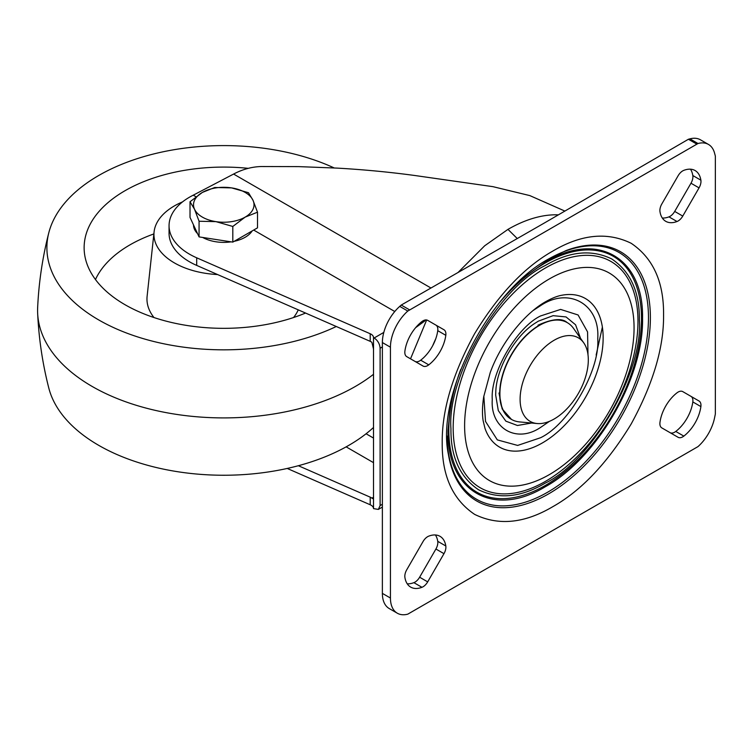 <?xml version="1.0" encoding="UTF-8"?>
<svg xmlns="http://www.w3.org/2000/svg" width="753" height="753" viewBox="0 0 753 753"><rect width="100%" height="100%" fill="white"/><g stroke="black" fill="none" stroke-linecap="round" stroke-linejoin="round"><path stroke-width="1.13" d="M531.58 423.026L517.443 425.492L505.875 421.172L498.307 410.601L495.672 395.014L495.832 390.751C496.914 367.53 515.137 335.979 534.705 323.442L538.367 321.145L553.116 315.667L566.049 316.938L575.574 324.788L580.516 338.266M450.783 402.384L448.016 430.518C446.708 491.267 493.074 518.384 545.285 486.758C597.242 458.238 643.862 377.742 642.544 318.208C643.768 257.564 597.43 230.55 545.266 262.129L522.187 278.666M460.751 369.412A136.246 78.66 120 0 0 448.826 429.916A136.246 78.66 120 0 0 545.163 485.534A136.246 78.66 120 0 0 641.5 318.67A136.246 78.66 120 0 0 499.663 302.508M443.969 329.758L435.912 325.108A9.309 5.375 -60 0 1 437.832 329.362A9.309 5.375 -60 0 1 437.747 330.661L445.814 335.32A29.32 16.933 -60 0 1 428.758 364.847A9.309 5.375 -60 0 1 423.026 366.033L406.742 356.64A9.309 5.375 -60 0 1 404.907 351.077A29.32 16.933 -60 0 1 421.953 321.55A9.309 5.375 -60 0 1 427.685 320.354L443.969 329.758A9.309 5.375 -60 0 1 445.898 334.021A9.309 5.375 -60 0 1 445.814 335.32M661.812 427.892A9.309 5.375 -60 0 1 659.882 423.638A9.309 5.375 -60 0 1 659.976 422.339A29.32 16.933 -60 0 1 677.022 392.802A9.309 5.375 -60 0 1 682.764 391.616L699.048 401.02A9.309 5.375 -60 0 1 700.883 406.582A29.32 16.933 -60 0 1 683.837 436.109A9.309 5.375 -60 0 1 678.095 437.295L661.812 427.892M700.883 180.193L692.816 175.534A9.309 5.375 -60 0 1 692.911 176.729A9.309 5.375 -60 0 1 690.981 183.224L674.697 211.424L682.764 216.083A9.309 5.375 -60 0 1 677.022 221.514A29.32 16.933 -60 0 1 665.765 221.326A29.32 16.933 -60 0 1 659.976 211.668A9.309 5.375 -60 0 1 661.812 203.988L678.095 175.788A9.309 5.375 -60 0 1 683.837 170.347A29.32 16.933 -60 0 1 695.094 170.536A29.32 16.933 -60 0 1 700.883 180.193A9.309 5.375 -60 0 1 700.977 181.388A9.309 5.375 -60 0 1 699.048 187.874L682.764 216.083M445.814 545.981L437.747 541.332A9.309 5.375 -60 0 1 437.832 542.527A9.309 5.375 -60 0 1 435.912 549.012L419.628 577.212L427.685 581.871A9.309 5.375 -60 0 1 421.953 587.302A29.32 16.933 -60 0 1 410.696 587.114A29.32 16.933 -60 0 1 404.907 577.466A9.309 5.375 -60 0 1 406.742 569.776L423.026 541.576A9.309 5.375 -60 0 1 428.758 536.136A29.32 16.933 -60 0 1 440.016 536.324A29.32 16.933 -60 0 1 445.814 545.981A9.309 5.375 -60 0 1 445.898 547.177A9.309 5.375 -60 0 1 443.969 553.671L427.685 581.871M483.831 396.059L485.525 421.445L497.309 439.884L517.64 445.428L540.55 437.738C568.967 424.174 600.197 370.081 597.741 338.69C600.197 304.457 568.967 286.422 540.55 305.671L533.284 310.405M545.163 265.574C569.306 251.295 591.51 249.102 611.775 258.976C630.468 271.588 639.664 291.919 639.372 319.969C643.429 371.681 591.971 460.808 545.163 483.153C521.02 497.422 498.806 499.625 478.541 489.751C459.848 477.138 450.652 456.807 450.943 428.758C446.887 377.046 498.345 287.919 545.163 265.574M552.89 506.628C524.53 523.401 498.439 525.989 474.635 514.384C452.675 499.559 441.87 475.68 442.218 442.726C441.87 410.178 452.675 373.817 474.635 333.645C498.439 294.545 524.53 267.004 552.89 251.031C581.26 234.258 607.342 231.67 631.155 243.275C653.105 258.091 663.911 281.98 663.572 314.933C663.911 347.481 653.105 383.842 631.155 424.014C607.342 463.114 581.26 490.645 552.89 506.628M407.806 614.147L697.984 446.614A33.141 19.136 120 0 0 714.55 417.915L715.35 414.009L715.35 156.059L714.55 153.075A33.141 19.136 120 0 0 708.488 144.444A33.141 19.136 120 0 0 697.984 143.512L407.806 311.045A33.141 19.136 120 0 0 390.44 347.208L390.44 598.033A33.141 19.136 120 0 0 397.302 613.206A33.141 19.136 120 0 0 407.806 614.147M437.747 541.332A29.32 16.933 120 0 0 435.422 534.978M407.232 583.81A29.32 16.933 120 0 0 413.886 582.653A9.309 5.375 120 0 0 419.628 577.212M662.301 218.022A29.32 16.933 120 0 0 668.965 216.864A9.309 5.375 120 0 0 674.697 211.424M692.816 175.534A29.32 16.933 120 0 0 690.492 169.19M390.44 598.033L382.373 593.383A33.141 19.136 120 0 0 389.235 608.556L397.302 613.206M382.373 593.383L382.373 342.549L390.44 347.208M409.312 309.709L401.245 305.05L399.739 306.386A33.141 19.136 120 0 0 382.373 342.549M401.245 305.05L544.833 222.728L688.411 139.258L696.478 143.917M708.488 144.444L700.422 139.794A33.141 19.136 120 0 0 689.917 138.853L688.411 139.258M670.057 432.655A9.309 5.375 120 0 0 675.77 431.45A29.32 16.933 120 0 0 692.816 401.923A9.309 5.375 120 0 0 690.981 396.36L699.048 401.02M414.988 361.393A9.309 5.375 120 0 0 420.701 360.198A29.32 16.933 120 0 0 437.747 330.661M435.78 338.699A150.111 86.67 120 0 0 432.721 345.636M583.716 342.813L573.57 328.449A55.854 32.247 120 0 0 567.329 322.67A55.854 32.247 120 0 0 539.402 325.428A55.854 32.247 120 0 0 502.91 374.655A55.854 32.247 120 0 0 511.475 419.412A55.854 32.247 120 0 0 519.598 421.925L537.115 423.534A48.23 27.842 -60 0 1 521.274 388.379A48.23 27.842 -60 0 1 554.208 340.205A48.23 27.842 -60 0 1 583.716 342.813A48.23 27.842 -60 0 1 583.754 382.195A48.23 27.842 -60 0 1 554.208 418.969A48.23 27.842 -60 0 1 537.115 423.534M410.526 358.823L426.659 319.978M196.702 257.808A69.822 40.314 180 0 1 169.058 225.693L169.058 233.289A69.822 40.314 0 0 0 196.702 265.414L196.702 257.808L370.203 333.748A8.377 4.838 180 0 1 373.516 337.589L374.175 337.975C377.78 340.46 379.747 343.876 380.105 348.234L380.105 505.574L378.364 509.405L373.516 508.614A8.377 4.838 0 0 0 370.203 504.764L370.222 497.168A8.377 4.838 180 0 1 371.888 498.147L373.337 498.891L373.516 497.517M169.058 225.693A69.822 40.314 180 0 1 193.257 195.178L233.59 174.056L430.942 287.994M196.702 265.414L370.203 341.344A8.377 4.838 180 0 1 371.888 342.333L373.516 348.997L373.516 508.614M370.222 497.168L298.357 465.721M287.222 468.451L370.203 504.764M373.516 337.589L373.516 348.997M519.137 282.215L517.019 283.514M452.412 395.419L452.337 398.092M602.381 327.094L596.15 355.039M564.919 211.094L529.839 195.601L492.923 186.659L414.696 175.487C389.085 172.023 363.097 169.557 336.713 168.088L298.659 166.62L261.187 166.526C251.766 166.808 242.57 169.321 233.59 174.056M425.501 319.95L424.711 321.023L425.332 319.969M252.161 230.936A30.252 17.47 180 0 1 234.211 241.308M231.133 241.854A30.252 17.47 180 0 1 215.932 241.779A30.252 17.47 180 0 1 202.717 237.459M197.55 233.628A30.252 17.47 180 0 1 193.512 224.931M257.507 212.195L257.507 227.848L232.809 242.108L199.065 236.894L190.02 217.41L190.02 201.757L194.547 209.287A30.252 17.47 180 0 1 202.378 192.42A30.252 17.47 180 0 1 231.595 187.892A30.252 17.47 180 0 1 252.989 200.251A30.252 17.47 180 0 1 245.158 217.118L257.507 212.195L252.989 200.251L248.471 192.712L231.595 187.892L214.727 187.497L202.378 192.42L190.02 201.757M215.932 221.636A30.252 17.47 180 0 1 194.547 209.287L199.065 221.241L215.932 221.636A30.252 17.47 0 0 0 245.158 217.118L232.809 226.455L215.932 221.636M199.065 236.894L199.065 221.241M232.809 242.108L232.809 226.455M217.608 274.563A69.822 40.314 180 0 1 164.803 255.992A69.822 40.314 180 0 1 154.083 231.896A69.822 40.314 180 0 1 182.537 201.879M298.244 309.85A76.797 44.342 180 0 1 293.538 317.55M153.988 317.55A76.797 44.342 180 0 1 147.117 296.249L154.083 231.896M95.471 279.542A132.65 76.59 180 0 1 153.866 233.929M305.558 313.05A139.634 80.618 180 0 1 105.834 290.884A139.634 80.618 180 0 1 84.562 254.043A139.634 80.618 180 0 1 248.274 168.343M336.29 326.501A176.87 102.116 180 0 1 74.387 302.395A176.87 102.116 180 0 1 48.794 232.79A176.87 102.116 180 0 1 159.005 152.69A176.87 102.116 180 0 1 334.2 167.947M373.516 374.288A186.179 107.491 180 0 1 66.528 367.972A186.179 107.491 180 0 1 37.65 313.267A186.179 107.491 180 0 1 37.65 307.572C38.827 282.196 42.535 257.272 48.794 232.79M373.516 427.469A176.87 102.116 180 0 1 74.387 427.808A176.87 102.116 180 0 1 48.794 388.049C42.535 363.567 38.827 338.643 37.65 313.267M549.342 474.616A119.821 69.182 -60 0 1 464.61 425.69A119.821 69.182 -60 0 1 549.342 278.939A119.821 69.182 -60 0 1 634.064 327.856A119.821 69.182 -60 0 1 549.342 474.616M545.577 267.908A130.674 75.451 120 0 0 453.174 427.949A130.674 75.451 120 0 0 545.577 481.299A130.674 75.451 120 0 0 637.979 321.258A130.674 75.451 120 0 0 545.577 267.908M446.99 436.043A142.477 82.256 120 0 0 547.713 492.17A142.477 82.256 120 0 0 648.465 318.698A142.477 82.256 120 0 0 549.483 258.505M699.048 187.874L690.981 183.224M443.969 553.671L435.912 549.012M549.502 421.313L540.55 427.44C516.567 443.696 490.194 428.476 492.274 399.57C490.194 373.074 516.567 327.404 540.55 315.959L560.609 309.417L578.078 314.97L587.566 331.913L587.989 354.654M561.954 295.223A85.804 49.538 -60 0 1 602.344 349.646A85.804 49.538 -60 0 1 542.48 442.877A85.804 49.538 -60 0 1 485.017 428.476L483.162 420.852C482.089 414.159 482.268 406.131 483.708 396.765L490.241 372.566C500.98 342.671 524.775 313.257 545.774 301.633C552.034 298.122 557.427 295.985 561.954 295.223M566.077 250.561A143.889 83.075 -60 0 1 650.008 327.95A143.889 83.075 -60 0 1 548.645 493.864A143.889 83.075 -60 0 1 448.402 454.379C435.676 395.57 489.29 290.103 549.521 258.486L566.077 250.561M413.886 582.653L421.953 587.302M668.965 216.864L677.022 221.514M407.806 311.045L399.739 306.386M689.917 138.853L697.984 143.512M700.883 406.582L692.816 401.923M675.77 431.45L683.837 436.109M420.701 360.198L428.758 364.847M567.216 322.604A55.854 32.247 120 0 0 567.103 322.538A55.854 32.247 120 0 0 539.176 325.305A55.854 32.247 120 0 0 502.693 374.523A55.854 32.247 120 0 0 511.249 419.28A55.854 32.247 120 0 0 511.362 419.346M373.516 438.067L366.071 433.766M517.292 238.569L507.964 229.373L484.678 245.789L458.04 272.482M383.804 332.412L374.175 337.975M394.779 311.516L253.686 230.06M195.968 196.74L193.257 195.178M370.203 341.344L370.203 333.748M346.145 446.858L373.516 462.662M373.516 497.215L371.888 498.147M380.105 505.574L382.373 504.265M382.373 346.926L380.105 348.234M415.637 327.659L424.711 321.023M507.964 229.373A151.268 87.339 -60 0 1 558.444 214.85M511.475 419.412L502.176 408.964L499.004 393.038M538.019 325.192C552.307 318.783 562.002 317.898 567.103 322.538L567.329 322.67M378.364 509.405L382.373 507.098"/></g></svg>
